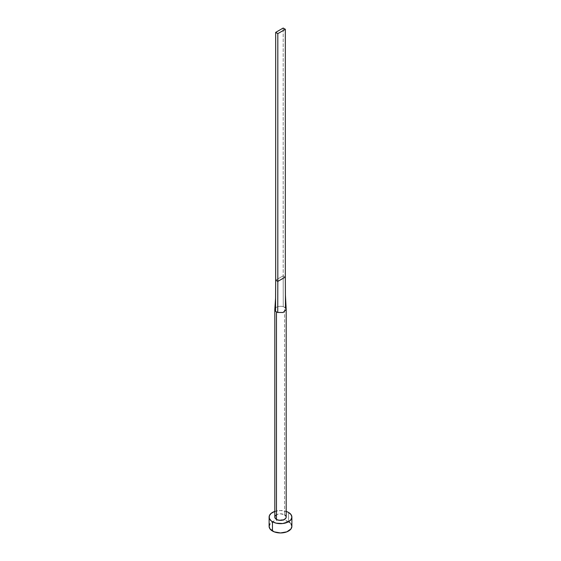 <?xml version="1.0" encoding="UTF-8"?>
<svg xmlns="http://www.w3.org/2000/svg" width="561" height="561" viewBox="0 0 561 561"><rect width="100%" height="100%" fill="white"/><g stroke="black" fill="none" stroke-linecap="round" stroke-linejoin="round"><path stroke-width="0.42" stroke-dasharray="2.81 2.1" d="M284.525 307.26A5.687 3.282 180 0 1 285.472 307.982A5.687 3.282 0 0 0 284.525 307.26L284.525 514.767L284.525 307.26A5.687 3.282 0 0 0 283.263 306.706A5.687 3.282 180 0 1 284.525 307.26M286.187 517.088A5.687 3.282 0 0 0 284.525 514.767A5.687 3.282 0 0 0 278.319 514.051A5.687 3.282 0 0 0 274.813 517.088M291.881 526.379A11.381 6.571 0 0 0 288.543 521.737L288.543 512.445L288.543 521.737A11.381 6.571 0 0 0 283.158 519.991A11.381 6.571 0 0 0 277.842 519.991A11.381 6.571 0 0 0 269.119 526.379M274.813 511.401A11.381 6.571 180 0 1 286.187 511.401M286.825 511.625L280.5 510.517L274.175 511.625M275.767 515.264L278.319 514.051L280.5 513.806L284.525 514.767M291.012 523.869L289.96 522.733M288.543 521.737L282.723 519.935L278.277 519.935L274.175 520.917L269.988 523.869M274.82 309.406A5.687 3.282 180 0 1 283.263 306.706A5.687 3.282 0 0 0 274.855 309.167M275.675 280.156L283.179 275.823L283.263 306.706L283.179 275.823L285.325 277.057L283.179 275.823L283.179 28.05L283.179 275.823L275.675 280.156M286.187 309.434L285.472 307.982L285.416 295.226"/><path stroke-width="0.84" d="M274.813 309.581A5.687 3.282 180 0 1 274.82 309.406A5.687 3.282 0 0 0 275.528 311.173A5.687 3.282 0 0 0 276.475 311.902A5.687 3.282 180 0 1 275.528 311.173A5.687 3.282 180 0 1 274.813 309.581L274.813 517.088A5.687 3.282 0 0 0 276.475 519.409L276.475 311.902A5.687 3.282 0 0 0 277.737 312.449L283.095 312.505L286.187 309.434L285.416 295.226L285.325 277.057L285.472 307.982L286.173 309.335L283.186 312.477L277.737 312.449A5.687 3.282 180 0 1 276.475 311.902L276.475 519.409A5.687 3.282 0 0 0 282.681 520.124A5.687 3.282 0 0 0 286.187 517.088L285.759 518.343L283.663 519.823L279.392 520.313L277.337 519.823L275.241 518.343L274.918 516.45L275.767 515.264M269.988 523.869L269.119 526.379A11.381 6.571 0 0 0 272.457 531.029L272.457 521.737L276.145 523.161L282.723 523.532L288.543 521.737L291.012 519.605L291.881 517.088L291.012 514.577L288.543 512.445L286.187 511.401A11.381 6.571 180 0 1 288.543 512.445A11.381 6.571 180 0 1 291.881 517.088A11.381 6.571 180 0 1 284.855 523.161A11.381 6.571 180 0 1 272.457 521.737L272.457 531.029A11.381 6.571 0 0 0 284.855 532.452A11.381 6.571 0 0 0 291.881 526.379L291.012 523.869M272.457 521.737A11.381 6.571 180 0 1 269.119 517.088A11.381 6.571 180 0 1 274.813 511.401L271.04 513.441L269.336 515.804L269.336 518.371L271.04 520.741L272.457 521.737M284.525 514.767L285.759 515.832L286.187 517.088L286.187 309.581M269.119 517.088L269.119 526.379L269.988 528.897L274.175 531.842L280.5 532.95L286.825 531.842L291.012 528.897L291.881 526.379L291.881 517.088M289.96 522.733L288.543 521.737M275.528 311.173L275.675 280.156L275.528 311.173M277.737 312.449L277.821 281.398L275.675 280.156L275.675 32.384L275.675 280.156L277.821 281.398L277.737 312.449M285.325 277.057L277.821 281.398L277.821 33.625L285.325 29.291L285.325 277.057L277.821 281.398L277.821 33.625L285.325 29.291L283.179 28.05L275.675 32.384L277.821 33.625L275.675 32.384L283.179 28.05L285.325 29.291L285.325 277.057M275.584 298.263L274.82 309.413"/></g></svg>
